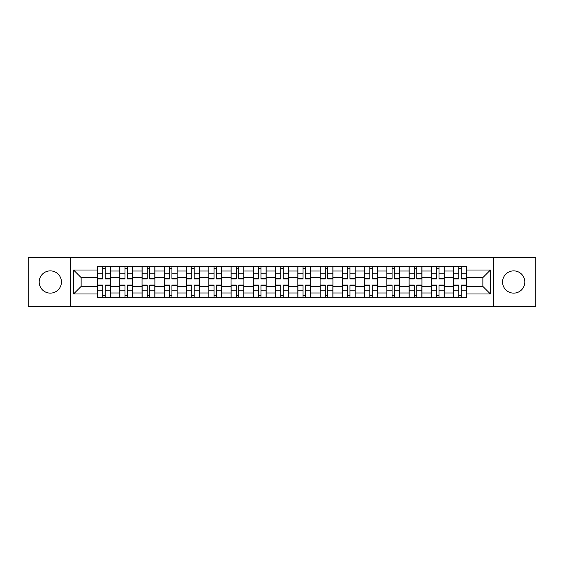 <?xml version="1.0" encoding="UTF-8"?>
<svg xmlns="http://www.w3.org/2000/svg" width="564" height="564" viewBox="0 0 564 564"><rect width="100%" height="100%" fill="white"/><g stroke="black" fill="none" stroke-linecap="round" stroke-linejoin="round"><path stroke-width="0.85" d="M513.684 270.875A11.125 11.125 0 0 0 502.559 282A11.125 11.125 0 0 0 513.684 293.125A11.125 11.125 0 0 0 524.816 282A11.125 11.125 0 0 0 513.684 270.875M50.316 270.875A11.125 11.125 0 0 0 39.184 282A11.125 11.125 0 0 0 50.316 293.125A11.125 11.125 0 0 0 61.441 282A11.125 11.125 0 0 0 50.316 270.875M493.288 306.463L535.8 306.463L535.8 257.536L28.2 257.536L28.2 306.463L493.288 306.463L493.288 257.536M119.794 297.334L119.794 271.016L110.375 271.016L110.375 297.334M110.375 271.016L110.375 266.666M119.794 271.016L119.794 266.666M132.632 266.666L132.632 297.334M142.043 297.334L142.043 266.666M154.888 266.666L154.888 297.334M164.3 297.334L164.3 266.666M177.138 266.666L177.138 297.334M186.557 297.334L186.557 266.666M199.395 266.666L199.395 297.334M208.814 297.334L208.814 266.666M221.652 266.666L221.652 297.334M231.071 297.334L231.071 266.666M243.909 266.666L243.909 297.334M253.328 297.334L253.328 266.666M266.166 266.666L266.166 297.334M275.577 297.334L275.577 266.666M288.423 266.666L288.423 297.334M297.834 297.334L297.834 266.666M310.672 266.666L310.672 297.334M320.091 297.334L320.091 266.666M332.929 266.666L332.929 297.334M342.348 297.334L342.348 266.666M355.186 266.666L355.186 297.334M364.605 297.334L364.605 266.666M377.443 266.666L377.443 297.334M386.862 297.334L386.862 266.666M399.7 266.666L399.7 297.334M409.111 297.334L409.111 266.666M421.957 266.666L421.957 297.334M431.368 297.334L431.368 266.666M444.206 266.666L444.206 297.334M453.625 297.334L453.625 266.666M453.625 286.42L444.206 286.42M431.368 286.42L421.957 286.42M409.111 286.42L399.7 286.42M386.862 286.42L377.443 286.42M364.605 286.42L355.186 286.42M342.348 286.42L332.929 286.42M320.091 286.42L310.672 286.42M297.834 286.42L288.423 286.42M275.577 286.42L266.166 286.42M253.328 286.42L243.909 286.42M231.071 286.42L221.652 286.42M208.814 286.42L199.395 286.42M186.557 286.42L177.138 286.42M164.3 286.42L154.888 286.42M142.043 286.42L132.632 286.42M119.794 286.42L110.375 286.42M453.625 277.58L444.206 277.58M431.368 277.58L421.957 277.58M409.111 277.58L399.7 277.58M386.862 277.58L377.443 277.58M364.605 277.58L355.186 277.58M342.348 277.58L332.929 277.58M320.091 277.58L310.672 277.58M297.834 277.58L288.423 277.58M275.577 277.58L266.166 277.58M253.328 277.58L243.909 277.58M231.071 277.58L221.652 277.58M208.814 277.58L199.395 277.58M186.557 277.58L177.138 277.58M164.3 277.58L154.888 277.58M142.043 277.58L132.632 277.58M119.794 277.58L110.375 277.58M81.131 286.42L97.537 286.42L97.537 277.58L81.131 277.58L81.131 286.42L73.567 293.985L73.567 270.015L97.537 270.015L97.537 277.58M466.463 277.58L466.463 286.42L482.869 286.42L482.869 277.58L466.463 277.58L466.463 266.666L97.537 266.666L97.537 270.015M466.463 270.015L490.433 270.015L490.433 293.985L466.463 293.985L466.463 286.42M97.537 286.42L97.537 297.334L466.463 297.334L466.463 293.985M97.537 293.985L73.567 293.985M70.712 306.463L70.712 257.536M105.165 295.198L102.74 295.198M102.74 268.802L105.165 268.802M127.422 295.198L124.996 295.198M124.996 268.802L127.422 268.802M149.679 295.198L147.253 295.198M147.253 268.802L149.679 268.802M171.935 295.198L169.51 295.198M169.51 268.802L171.935 268.802M194.192 295.198L191.767 295.198M191.767 268.802L194.192 268.802M216.449 295.198L214.024 295.198M214.024 268.802L216.449 268.802M238.699 295.198L236.274 295.198M236.274 268.802L238.699 268.802M260.956 295.198L258.531 295.198M258.531 268.802L260.956 268.802M283.213 295.198L280.787 295.198M280.787 268.802L283.213 268.802M305.469 295.198L303.044 295.198M303.044 268.802L305.469 268.802M327.726 295.198L325.301 295.198M325.301 268.802L327.726 268.802M349.976 295.198L347.551 295.198M347.551 268.802L349.976 268.802M372.233 295.198L369.808 295.198M369.808 268.802L372.233 268.802M394.49 295.198L392.065 295.198M392.065 268.802L394.49 268.802M416.747 295.198L414.321 295.198M414.321 268.802L416.747 268.802M439.004 295.198L436.578 295.198M436.578 268.802L439.004 268.802M461.26 295.198L458.835 295.198M458.835 268.802L461.26 268.802M73.567 270.015L81.131 277.58M482.869 286.42L490.433 293.985M482.869 277.58L490.433 270.015M105.165 278.933L105.165 266.807L110.304 266.807L110.304 278.933L105.165 278.933M102.74 268.661L105.165 268.661M102.74 266.807L97.607 266.807L97.607 278.933L102.74 278.933L102.74 266.807L105.165 266.807M102.74 285.067L102.74 297.193L97.607 297.193L97.607 285.067L102.74 285.067M105.165 295.339L102.74 295.339M105.165 297.193L110.304 297.193L110.304 285.067L105.165 285.067L105.165 297.193L102.74 297.193M127.422 278.933L127.422 266.807L132.561 266.807L132.561 278.933L127.422 278.933M124.996 268.661L127.422 268.661M124.996 266.807L119.864 266.807L119.864 278.933L124.996 278.933L124.996 266.807L127.422 266.807M149.679 278.933L149.679 266.807L154.818 266.807L154.818 278.933L149.679 278.933M147.253 268.661L149.679 268.661M147.253 266.807L142.121 266.807L142.121 278.933L147.253 278.933L147.253 266.807L149.679 266.807M124.996 285.067L124.996 297.193L119.864 297.193L119.864 285.067L124.996 285.067M127.422 295.339L124.996 295.339M127.422 297.193L132.561 297.193L132.561 285.067L127.422 285.067L127.422 297.193L124.996 297.193M147.253 285.067L147.253 297.193L142.121 297.193L142.121 285.067L147.253 285.067M149.679 295.339L147.253 295.339M149.679 297.193L154.818 297.193L154.818 285.067L149.679 285.067L149.679 297.193L147.253 297.193M171.935 278.933L171.935 266.807L177.068 266.807L177.068 278.933L171.935 278.933M169.51 268.661L171.935 268.661M169.51 266.807L164.371 266.807L164.371 278.933L169.51 278.933L169.51 266.807L171.935 266.807M194.192 278.933L194.192 266.807L199.325 266.807L199.325 278.933L194.192 278.933M191.767 268.661L194.192 268.661M191.767 266.807L186.628 266.807L186.628 278.933L191.767 278.933L191.767 266.807L194.192 266.807M216.449 278.933L216.449 266.807L221.582 266.807L221.582 278.933L216.449 278.933M214.024 268.661L216.449 268.661M214.024 266.807L208.884 266.807L208.884 278.933L214.024 278.933L214.024 266.807L216.449 266.807M169.51 285.067L169.51 297.193L164.371 297.193L164.371 285.067L169.51 285.067M171.935 295.339L169.51 295.339M171.935 297.193L177.068 297.193L177.068 285.067L171.935 285.067L171.935 297.193L169.51 297.193M191.767 285.067L191.767 297.193L186.628 297.193L186.628 285.067L191.767 285.067M194.192 295.339L191.767 295.339M194.192 297.193L199.325 297.193L199.325 285.067L194.192 285.067L194.192 297.193L191.767 297.193M214.024 285.067L214.024 297.193L208.884 297.193L208.884 285.067L214.024 285.067M216.449 295.339L214.024 295.339M216.449 297.193L221.582 297.193L221.582 285.067L216.449 285.067L216.449 297.193L214.024 297.193M238.699 278.933L238.699 266.807L243.838 266.807L243.838 278.933L238.699 278.933M236.274 268.661L238.699 268.661M236.274 266.807L231.141 266.807L231.141 278.933L236.274 278.933L236.274 266.807L238.699 266.807M236.274 285.067L236.274 297.193L231.141 297.193L231.141 285.067L236.274 285.067M238.699 295.339L236.274 295.339M238.699 297.193L243.838 297.193L243.838 285.067L238.699 285.067L238.699 297.193L236.274 297.193M260.956 278.933L260.956 266.807L266.095 266.807L266.095 278.933L260.956 278.933M258.531 268.661L260.956 268.661M258.531 266.807L253.398 266.807L253.398 278.933L258.531 278.933L258.531 266.807L260.956 266.807M258.531 285.067L258.531 297.193L253.398 297.193L253.398 285.067L258.531 285.067M260.956 295.339L258.531 295.339M260.956 297.193L266.095 297.193L266.095 285.067L260.956 285.067L260.956 297.193L258.531 297.193M283.213 278.933L283.213 266.807L288.352 266.807L288.352 278.933L283.213 278.933M280.787 268.661L283.213 268.661M280.787 266.807L275.648 266.807L275.648 278.933L280.787 278.933L280.787 266.807L283.213 266.807M280.787 285.067L280.787 297.193L275.648 297.193L275.648 285.067L280.787 285.067M283.213 295.339L280.787 295.339M283.213 297.193L288.352 297.193L288.352 285.067L283.213 285.067L283.213 297.193L280.787 297.193M305.469 278.933L305.469 266.807L310.602 266.807L310.602 278.933L305.469 278.933M303.044 268.661L305.469 268.661M303.044 266.807L297.905 266.807L297.905 278.933L303.044 278.933L303.044 266.807L305.469 266.807M303.044 285.067L303.044 297.193L297.905 297.193L297.905 285.067L303.044 285.067M305.469 295.339L303.044 295.339M305.469 297.193L310.602 297.193L310.602 285.067L305.469 285.067L305.469 297.193L303.044 297.193M327.726 278.933L327.726 266.807L332.859 266.807L332.859 278.933L327.726 278.933M325.301 268.661L327.726 268.661M325.301 266.807L320.162 266.807L320.162 278.933L325.301 278.933L325.301 266.807L327.726 266.807M325.301 285.067L325.301 297.193L320.162 297.193L320.162 285.067L325.301 285.067M327.726 295.339L325.301 295.339M327.726 297.193L332.859 297.193L332.859 285.067L327.726 285.067L327.726 297.193L325.301 297.193M349.976 278.933L349.976 266.807L355.116 266.807L355.116 278.933L349.976 278.933M347.551 268.661L349.976 268.661M347.551 266.807L342.418 266.807L342.418 278.933L347.551 278.933L347.551 266.807L349.976 266.807M347.551 285.067L347.551 297.193L342.418 297.193L342.418 285.067L347.551 285.067M349.976 295.339L347.551 295.339M349.976 297.193L355.116 297.193L355.116 285.067L349.976 285.067L349.976 297.193L347.551 297.193M372.233 278.933L372.233 266.807L377.372 266.807L377.372 278.933L372.233 278.933M369.808 268.661L372.233 268.661M369.808 266.807L364.675 266.807L364.675 278.933L369.808 278.933L369.808 266.807L372.233 266.807M369.808 285.067L369.808 297.193L364.675 297.193L364.675 285.067L369.808 285.067M372.233 295.339L369.808 295.339M372.233 297.193L377.372 297.193L377.372 285.067L372.233 285.067L372.233 297.193L369.808 297.193M394.49 278.933L394.49 266.807L399.629 266.807L399.629 278.933L394.49 278.933M392.065 268.661L394.49 268.661M392.065 266.807L386.932 266.807L386.932 278.933L392.065 278.933L392.065 266.807L394.49 266.807M392.065 285.067L392.065 297.193L386.932 297.193L386.932 285.067L392.065 285.067M394.49 295.339L392.065 295.339M394.49 297.193L399.629 297.193L399.629 285.067L394.49 285.067L394.49 297.193L392.065 297.193M416.747 278.933L416.747 266.807L421.879 266.807L421.879 278.933L416.747 278.933M414.321 268.661L416.747 268.661M414.321 266.807L409.182 266.807L409.182 278.933L414.321 278.933L414.321 266.807L416.747 266.807M414.321 285.067L414.321 297.193L409.182 297.193L409.182 285.067L414.321 285.067M416.747 295.339L414.321 295.339M416.747 297.193L421.879 297.193L421.879 285.067L416.747 285.067L416.747 297.193L414.321 297.193M439.004 278.933L439.004 266.807L444.136 266.807L444.136 278.933L439.004 278.933M436.578 268.661L439.004 268.661M436.578 266.807L431.439 266.807L431.439 278.933L436.578 278.933L436.578 266.807L439.004 266.807M436.578 285.067L436.578 297.193L431.439 297.193L431.439 285.067L436.578 285.067M439.004 295.339L436.578 295.339M439.004 297.193L444.136 297.193L444.136 285.067L439.004 285.067L439.004 297.193L436.578 297.193M461.26 278.933L461.26 266.807L466.393 266.807L466.393 278.933L461.26 278.933M458.835 268.661L461.26 268.661M458.835 266.807L453.696 266.807L453.696 278.933L458.835 278.933L458.835 266.807L461.26 266.807M458.835 285.067L458.835 297.193L453.696 297.193L453.696 285.067L458.835 285.067M461.26 295.339L458.835 295.339M461.26 297.193L466.393 297.193L466.393 285.067L461.26 285.067L461.26 297.193L458.835 297.193M431.368 271.016L421.957 271.016M409.111 271.016L399.7 271.016M386.862 271.016L377.443 271.016M364.605 271.016L355.186 271.016M342.348 271.016L332.929 271.016M320.091 271.016L310.672 271.016M297.834 271.016L288.423 271.016M275.577 271.016L266.166 271.016M253.328 271.016L243.909 271.016M231.071 271.016L221.652 271.016M208.814 271.016L199.395 271.016M186.557 271.016L177.138 271.016M164.3 271.016L154.888 271.016M142.043 271.016L132.632 271.016M453.625 271.016L444.206 271.016M431.368 292.984L421.957 292.984M409.111 292.984L399.7 292.984M386.862 292.984L377.443 292.984M364.605 292.984L355.186 292.984M342.348 292.984L332.929 292.984M320.091 292.984L310.672 292.984M297.834 292.984L288.423 292.984M275.577 292.984L266.166 292.984M253.328 292.984L243.909 292.984M231.071 292.984L221.652 292.984M208.814 292.984L199.395 292.984M186.557 292.984L177.138 292.984M164.3 292.984L154.888 292.984M142.043 292.984L132.632 292.984M119.794 292.984L110.375 292.984M453.625 292.984L444.206 292.984M105.165 278.63L110.304 278.63M105.165 273.815L110.304 273.815M97.607 278.63L102.74 278.63M97.607 273.815L102.74 273.815M102.74 285.37L97.607 285.37M102.74 290.185L97.607 290.185M110.304 285.37L105.165 285.37M110.304 290.185L105.165 290.185M127.422 278.63L132.561 278.63M127.422 273.815L132.561 273.815M119.864 278.63L124.996 278.63M119.864 273.815L124.996 273.815M149.679 278.63L154.818 278.63M149.679 273.815L154.818 273.815M142.121 278.63L147.253 278.63M142.121 273.815L147.253 273.815M124.996 285.37L119.864 285.37M124.996 290.185L119.864 290.185M132.561 285.37L127.422 285.37M132.561 290.185L127.422 290.185M147.253 285.37L142.121 285.37M147.253 290.185L142.121 290.185M154.818 285.37L149.679 285.37M154.818 290.185L149.679 290.185M171.935 278.63L177.068 278.63M171.935 273.815L177.068 273.815M164.371 278.63L169.51 278.63M164.371 273.815L169.51 273.815M194.192 278.63L199.325 278.63M194.192 273.815L199.325 273.815M186.628 278.63L191.767 278.63M186.628 273.815L191.767 273.815M216.449 278.63L221.582 278.63M216.449 273.815L221.582 273.815M208.884 278.63L214.024 278.63M208.884 273.815L214.024 273.815M169.51 285.37L164.371 285.37M169.51 290.185L164.371 290.185M177.068 285.37L171.935 285.37M177.068 290.185L171.935 290.185M191.767 285.37L186.628 285.37M191.767 290.185L186.628 290.185M199.325 285.37L194.192 285.37M199.325 290.185L194.192 290.185M214.024 285.37L208.884 285.37M214.024 290.185L208.884 290.185M221.582 285.37L216.449 285.37M221.582 290.185L216.449 290.185M238.699 278.63L243.838 278.63M238.699 273.815L243.838 273.815M231.141 278.63L236.274 278.63M231.141 273.815L236.274 273.815M236.274 285.37L231.141 285.37M236.274 290.185L231.141 290.185M243.838 285.37L238.699 285.37M243.838 290.185L238.699 290.185M260.956 278.63L266.095 278.63M260.956 273.815L266.095 273.815M253.398 278.63L258.531 278.63M253.398 273.815L258.531 273.815M258.531 285.37L253.398 285.37M258.531 290.185L253.398 290.185M266.095 285.37L260.956 285.37M266.095 290.185L260.956 290.185M283.213 278.63L288.352 278.63M283.213 273.815L288.352 273.815M275.648 278.63L280.787 278.63M275.648 273.815L280.787 273.815M280.787 285.37L275.648 285.37M280.787 290.185L275.648 290.185M288.352 285.37L283.213 285.37M288.352 290.185L283.213 290.185M305.469 278.63L310.602 278.63M305.469 273.815L310.602 273.815M297.905 278.63L303.044 278.63M297.905 273.815L303.044 273.815M303.044 285.37L297.905 285.37M303.044 290.185L297.905 290.185M310.602 285.37L305.469 285.37M310.602 290.185L305.469 290.185M327.726 278.63L332.859 278.63M327.726 273.815L332.859 273.815M320.162 278.63L325.301 278.63M320.162 273.815L325.301 273.815M325.301 285.37L320.162 285.37M325.301 290.185L320.162 290.185M332.859 285.37L327.726 285.37M332.859 290.185L327.726 290.185M349.976 278.63L355.116 278.63M349.976 273.815L355.116 273.815M342.418 278.63L347.551 278.63M342.418 273.815L347.551 273.815M347.551 285.37L342.418 285.37M347.551 290.185L342.418 290.185M355.116 285.37L349.976 285.37M355.116 290.185L349.976 290.185M372.233 278.63L377.372 278.63M372.233 273.815L377.372 273.815M364.675 278.63L369.808 278.63M364.675 273.815L369.808 273.815M369.808 285.37L364.675 285.37M369.808 290.185L364.675 290.185M377.372 285.37L372.233 285.37M377.372 290.185L372.233 290.185M394.49 278.63L399.629 278.63M394.49 273.815L399.629 273.815M386.932 278.63L392.065 278.63M386.932 273.815L392.065 273.815M392.065 285.37L386.932 285.37M392.065 290.185L386.932 290.185M399.629 285.37L394.49 285.37M399.629 290.185L394.49 290.185M416.747 278.63L421.879 278.63M416.747 273.815L421.879 273.815M409.182 278.63L414.321 278.63M409.182 273.815L414.321 273.815M414.321 285.37L409.182 285.37M414.321 290.185L409.182 290.185M421.879 285.37L416.747 285.37M421.879 290.185L416.747 290.185M439.004 278.63L444.136 278.63M439.004 273.815L444.136 273.815M431.439 278.63L436.578 278.63M431.439 273.815L436.578 273.815M436.578 285.37L431.439 285.37M436.578 290.185L431.439 290.185M444.136 285.37L439.004 285.37M444.136 290.185L439.004 290.185M461.26 278.63L466.393 278.63M461.26 273.815L466.393 273.815M453.696 278.63L458.835 278.63M453.696 273.815L458.835 273.815M458.835 285.37L453.696 285.37M458.835 290.185L453.696 290.185M466.393 285.37L461.26 285.37M466.393 290.185L461.26 290.185"/></g></svg>
